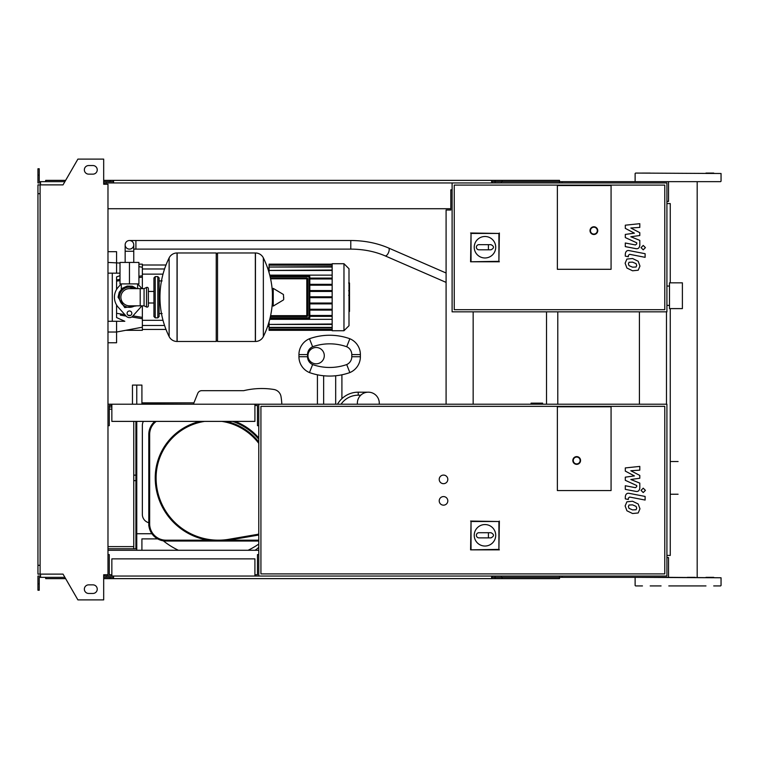 <?xml version="1.0" encoding="UTF-8"?>
<svg xmlns="http://www.w3.org/2000/svg" width="759" height="759" viewBox="0 0 759 759"><rect width="100%" height="100%" fill="white"/><g stroke="black" fill="none" stroke-linecap="round" stroke-linejoin="round"><path stroke-width="1.14" d="M129.457 240.518A4.298 4.298 0 0 0 125.159 244.815A4.298 4.298 0 0 0 129.457 249.113A4.298 4.298 0 0 0 133.755 244.815A4.298 4.298 0 0 0 129.457 240.518A4.298 4.298 0 0 0 125.159 244.815L125.159 251.257L133.755 251.257L133.755 244.815A4.298 4.298 0 0 0 129.457 240.518L350.781 240.518L350.781 249.113L135.908 249.113L135.908 240.518M136.544 262.424L122.37 262.424M129.457 283.913L138.916 283.913L138.916 262.424L120.007 262.424L120.007 283.913L129.457 283.913L129.457 262.424M636.07 267.016L636.706 265.441L636.07 263.648L632.56 262.13L629.031 262.282L628.386 263.828L629.031 265.65L632.56 267.168L636.07 267.016M638.186 261.248L632.56 258.515L626.915 259.056L625.131 263.193L626.915 268.041L632.56 270.783L638.186 270.232L639.96 266.077L638.186 261.248M645.112 253.705L629.448 250.66C627.029 250.119 625.653 251.257 625.302 254.085L625.302 256.144L628.357 256.741L628.357 255.347L629.666 254.322L645.112 257.329L645.112 253.705M641.032 247.633L643.224 249.834L645.425 247.633L643.224 245.442L641.032 247.633M625.302 228.364L634.401 233.165L625.302 234.427L625.302 237.586L636.735 242.795L636.744 243.924L635.435 244.948L625.293 243.003L625.293 246.618L635.672 248.61C638.091 249.142 639.467 248.003 639.809 245.166L639.799 240.375L630.833 236.751L639.799 235.518L639.799 232.69L630.833 228.004L639.799 227.406L639.799 223.677L625.302 225.195L625.302 228.364M349.51 283.192L349.51 290.223M349.51 283.524L348.998 283.524M348.998 291.266L349.51 291.266L349.51 295.317L348.998 295.26M349.51 293.439L348.998 293.439M348.998 298.391L349.51 298.391L349.51 295.763L348.998 295.763M349.51 298.391L349.51 311.456L348.998 311.456M349.51 309.217L348.998 309.217M349.51 308.866L348.998 308.866M349.51 306.048L348.998 306.048M349.51 304.35L348.998 304.35M349.51 303.609L348.998 303.609M349.51 301.437L348.998 301.437M557.362 269.303L557.362 185.528L611.071 185.528L611.071 269.303L557.362 269.303L557.362 185.528L611.071 185.528L611.071 269.303L557.362 269.303M664.77 309.691L454.252 309.691L454.252 185.092L664.77 185.092L664.77 309.691M666.914 311.835L666.914 182.947L452.108 182.947L452.108 311.835L666.914 311.835M474.233 247.235A10.74 10.74 0 0 1 484.973 236.495A10.74 10.74 0 0 1 495.712 247.235A10.74 10.74 0 0 1 484.973 257.975A10.74 10.74 0 0 1 474.233 247.235M490.988 244.654C494.299 246.371 494.299 248.089 490.988 249.806L488.407 249.806L488.407 244.654L490.988 244.654M488.407 249.806L478.957 249.806A2.581 2.581 0 0 1 476.377 247.235A2.581 2.581 0 0 1 478.957 244.654L488.407 244.654M471.035 261.333L471.035 233.449L498.91 233.449L498.91 261.333L470.58 261.779L471.035 233.449M470.58 232.994L498.91 233.449M499.365 232.994L498.91 261.333M499.365 261.779L470.58 261.779M597.75 230.632A3.871 3.871 0 0 0 593.88 226.77A3.871 3.871 0 0 0 590.018 230.632A3.871 3.871 0 0 0 593.88 234.503A3.871 3.871 0 0 0 597.75 230.632A3.871 3.871 0 0 1 593.88 234.503A3.871 3.871 0 0 1 590.018 230.632M129.457 287.13C118.869 291.428 118.869 291.428 129.457 287.13L134.76 288.638L132.664 287.652M157.815 317.85L157.815 276.608L155.234 276.608L155.234 317.85L157.815 317.85L159.105 316.56L159.105 277.898L159.105 280.906L162.113 280.906M255.337 341.474L255.337 252.975L255.451 341.474A8.804 8.804 0 0 0 263.354 336.569L263.354 257.889A8.804 8.804 0 0 0 255.451 252.975L217.529 252.975L217.529 341.474L255.337 341.474M272.415 297.224L272.415 288.828L273.231 288.373L273.231 306.086L272.415 305.621L272.415 297.224M283.695 297.224L283.695 299.501L283.695 297.224M169.134 257.889A8.804 8.804 0 0 1 177.037 252.975L216.239 252.975L216.239 341.474L177.151 341.474L177.151 252.975L177.037 341.474A8.804 8.804 0 0 1 169.134 336.569L169.134 257.889A88.936 88.936 0 0 0 169.134 336.569M159.105 316.56L159.105 297.224M148.366 288.638A1.29 1.29 0 0 0 146.525 287.471L146.525 306.987A1.29 1.29 0 0 0 148.366 305.82L148.366 288.638M140.197 288.638L140.197 305.82L129.457 305.82A8.596 8.596 0 0 1 120.871 297.224A8.596 8.596 0 0 1 129.457 288.638L144.068 288.638L144.068 305.82L146.525 306.987M131.819 313.334A2.362 2.362 0 0 1 129.457 315.697A2.362 2.362 0 0 1 127.095 313.334A2.362 2.362 0 0 1 129.457 310.972A2.362 2.362 0 0 1 131.819 313.334M141.8 305.82A15.038 15.038 0 0 1 140.671 307.253L132.664 316.199A4.298 4.298 0 0 1 126.26 316.199L118.252 307.253A15.038 15.038 0 0 1 118.252 287.206L121.193 283.913M137.721 283.913L140.671 287.206A15.038 15.038 0 0 1 141.8 288.638M332.157 263.715L332.157 330.734L343.969 330.734L343.969 263.715L332.157 263.715M343.969 330.734L348.998 325.715L348.998 268.743L343.969 263.715M332.157 319.321L269.739 319.321M307.67 315.659L306.807 315.659L306.807 316.522L270.403 316.522L306.807 316.522A0.863 0.863 0 0 0 307.67 315.659L307.67 278.8A0.863 0.863 0 0 0 306.807 277.936L270.403 277.936M270.109 276.646L308.96 276.646L308.96 317.803L309.814 317.803A0.863 0.863 0 0 1 308.96 318.666A0.863 0.863 0 0 0 309.814 317.803L309.814 276.646A0.863 0.863 0 0 0 308.96 275.792L269.9 275.792L308.96 275.792L308.96 276.646L309.814 276.646M269.9 318.666L308.96 318.666L269.9 318.666M332.157 316.342L309.814 316.342M332.157 315.488L309.814 315.488M269.739 275.137L332.157 275.137M332.157 264.578L269.084 264.151L269.084 272.747M332.157 278.107L309.814 278.107M332.157 270.451L269.084 270.451L332.157 270.024M332.157 267.045L269.084 267.045L332.157 266.618M332.157 265.176L269.084 265.176L332.157 264.749M332.157 323.998L269.084 324.435L269.084 321.712M332.157 327.404L269.084 327.404L269.084 324.435L332.157 324.435M332.157 329.283L269.084 329.283L269.084 327.841L332.157 327.841M332.157 329.88L269.084 329.88L332.157 329.71M332.157 278.97L309.814 278.97M332.157 297.661L309.814 297.661M332.157 303.031L309.814 303.031M332.157 303.885L309.814 303.885M332.157 309.255L309.814 309.255M332.157 310.118L309.814 310.118M332.157 296.797L309.814 296.797M332.157 284.34L309.814 284.34M332.157 291.428L309.814 291.428M332.157 285.194L309.814 285.194M332.157 290.564L309.814 290.564M116.573 304.976L116.573 317.566L124.818 321.285L116.573 321.285L116.573 332.025L107.977 332.025M138.204 318.049L131.715 316.996L142.35 318.733L142.35 327.195L116.573 332.025L116.573 342.764L107.977 342.764M120.339 315.146L126.165 316.095M107.977 273.164L120.007 273.164M120.007 275.688L116.573 276.893L116.573 289.483M142.35 288.638L142.35 275.726L138.916 276.295L142.35 275.726L142.35 264.151L138.916 264.151M120.007 279.359L116.573 279.929M142.35 318.733L142.35 317.357L132.939 315.886M130.425 315.497L127.882 315.099M124.846 314.624L116.573 313.306M142.35 317.357L142.35 305.82M116.573 281.143L120.007 280.602M138.916 277.633L142.35 277.092M116.573 273.164L116.573 251.684L107.977 251.684M125.738 330.307L142.35 330.307L142.35 327.195M112.275 273.164L112.275 321.285M107.977 321.285L116.573 321.285M682.388 308.609L682.388 282.832L669.495 282.832L669.495 308.609L682.388 308.609M557.789 311.835L557.789 404.205M531.072 404.205L531.072 403.133L542.628 403.133L542.628 404.205M111.848 574.762L109.268 574.762L109.268 554.573L107.977 554.573M254.91 574.762L257.491 574.762L257.491 554.573L258.772 554.573L258.772 576.053L666.914 576.053L666.914 404.205L107.977 404.205M254.91 576.053L254.91 558.871L111.848 558.871L111.848 576.053L258.772 576.053M40.094 193.687L37.95 193.687L37.95 184.883L40.094 184.883L40.094 574.117L63.025 574.117L77.902 599.895L103.679 599.895L103.679 574.762L107.977 574.762L107.977 576.053L111.848 576.053M111.848 405.496L109.268 405.496L109.268 425.685L107.977 425.685M254.91 405.496L257.491 405.496L257.491 425.685L258.772 425.685L258.772 404.205M254.91 404.205L254.91 421.387L111.848 421.387L111.848 404.205M443.512 505.162A4.298 4.298 0 0 1 439.214 500.864A4.298 4.298 0 0 1 443.512 496.576A4.298 4.298 0 0 1 447.81 500.864A4.298 4.298 0 0 1 443.512 505.162M443.512 483.682A4.298 4.298 0 0 1 439.214 479.384A4.298 4.298 0 0 1 443.512 475.087A4.298 4.298 0 0 1 447.81 479.384A4.298 4.298 0 0 1 443.512 483.682M557.362 490.561L557.362 406.777L611.071 406.777L611.071 490.561L557.362 490.561L557.362 406.777L611.071 406.777L611.071 490.561L557.362 490.561M664.77 573.908L260.925 573.908L260.925 406.35L664.77 406.35L664.77 573.908M258.772 554.573L258.772 425.685M474.233 535.294A10.74 10.74 0 0 1 484.973 524.554A10.74 10.74 0 0 1 495.712 535.294A10.74 10.74 0 0 1 484.973 546.034A10.74 10.74 0 0 1 474.233 535.294M490.988 532.714C494.299 534.431 494.299 536.158 490.988 537.875L488.407 537.875L488.407 532.714L490.988 532.714M488.407 537.875L478.957 537.875A2.581 2.581 0 0 1 476.377 535.294A2.581 2.581 0 0 1 478.957 532.714L488.407 532.714M471.035 549.393L471.035 521.509L498.91 521.509L498.91 549.393L470.58 549.848L471.035 521.509M470.58 521.063L498.91 521.509M499.365 521.063L498.91 549.393M499.365 549.848L470.58 549.848M580.559 460.485A3.871 3.871 0 0 0 576.698 456.614A3.871 3.871 0 0 0 572.827 460.485A3.871 3.871 0 0 0 576.698 464.347A3.871 3.871 0 0 0 580.559 460.485A3.871 3.871 0 0 1 576.698 464.347A3.871 3.871 0 0 1 572.827 460.485M670.254 308.609L670.254 555.427L666.914 555.427M546.527 404.205L546.527 311.835M666.914 203.573L670.254 203.573L670.254 282.832M136.762 404.205L136.762 385.088L132.464 385.088L132.464 404.205M136.762 550.275L136.762 421.387M107.977 546.622L133.755 546.622M109.268 406.995L111.848 406.995M107.977 548.776L133.755 548.776L133.755 421.387M109.268 409.148L111.848 409.148M135.908 421.387L135.908 548.776L133.755 548.776M636.07 509.754L636.706 508.179L636.07 506.386L632.56 504.868L629.031 505.02L628.386 506.566L629.031 508.378L632.56 509.906L636.07 509.754M638.186 503.985L632.56 501.253L626.915 501.794L625.131 505.93L626.915 510.779L632.56 513.52L638.186 512.97L639.96 508.815L638.186 503.985M645.112 496.443L629.448 493.397C627.029 492.857 625.653 493.995 625.302 496.822L625.302 498.881L628.357 499.479L628.357 498.084L629.666 497.06L645.112 500.058L645.112 496.443M641.032 490.371L643.224 492.563L645.425 490.371L643.224 488.179L641.032 490.371M625.302 471.102L634.401 475.902L625.302 477.164L625.302 480.324L636.735 485.532L636.744 486.652L635.435 487.686L625.293 485.741L625.293 489.356L635.672 491.348C638.091 491.879 639.467 490.731 639.809 487.904L639.799 483.113L630.833 479.489L639.799 478.255L639.799 475.428L630.833 470.741L639.799 470.144L639.799 466.406L625.302 467.933L625.302 471.102M379.282 404.205L379.282 403.133A10.958 10.958 0 0 0 368.333 392.175A10.958 10.958 0 0 0 357.375 403.133L357.375 404.205M379.234 404.205A10.958 10.958 0 0 0 379.026 400.752M367.508 392.204L358.229 392.175L358.229 395.183L360.791 395.183M337.518 404.205A23.842 23.842 0 0 1 358.229 392.175M335.677 404.205L335.677 375.762C343.704 374.595 343.704 374.595 335.677 375.762A60.151 60.151 0 0 1 323.647 375.762A60.151 60.151 0 0 0 349.852 372.574A60.151 60.151 0 0 1 309.473 372.574A60.151 60.151 0 0 0 323.647 375.762C315.621 374.595 315.621 374.595 323.647 375.762L323.647 404.205M346.711 364.567L349.852 372.574A17.182 17.182 0 0 0 360.383 356.73L360.383 354.586A17.182 17.182 0 0 0 349.852 338.742A60.151 60.151 0 0 0 309.473 338.742A17.182 17.182 0 0 0 298.942 354.586L298.942 356.73A17.182 17.182 0 0 0 309.473 372.574A17.182 17.182 0 0 1 298.942 356.73L298.942 354.586A17.182 17.182 0 0 1 309.473 338.742A60.151 60.151 0 0 1 349.852 338.742A17.182 17.182 0 0 1 360.383 354.586L360.383 356.73A17.182 17.182 0 0 1 349.852 372.574L346.711 364.567A51.555 51.555 0 0 1 312.613 364.567L309.473 372.574L312.613 364.567A8.596 8.596 0 0 1 307.537 356.73L298.942 356.73L307.537 356.73L307.537 354.586L298.942 354.586L307.537 354.586A8.596 8.596 0 0 1 312.613 346.74L309.473 338.742L312.613 346.74A51.555 51.555 0 0 1 346.711 346.74L349.852 338.742L346.711 346.74A8.596 8.596 0 0 1 351.787 354.586L351.787 356.73L360.383 356.73L351.787 356.73A8.596 8.596 0 0 1 346.711 364.567A8.596 8.596 0 0 0 351.787 356.73L351.787 354.586L360.383 354.586L351.787 354.586A8.596 8.596 0 0 0 346.711 346.74A51.555 51.555 0 0 0 312.613 346.74A8.596 8.596 0 0 0 307.537 354.586L307.537 356.73A8.596 8.596 0 0 0 312.613 364.567A51.555 51.555 0 0 0 346.711 364.567M316.133 347.489A8.159 8.159 0 0 1 324.292 355.658A8.159 8.159 0 0 1 316.133 363.817A8.159 8.159 0 0 1 307.964 355.658A8.159 8.159 0 0 1 316.133 347.489M281.845 404.205A76.83 76.83 0 0 0 281.02 396.615A76.83 76.83 0 0 1 281.845 404.205M273.885 389.481A8.596 8.596 0 0 1 281.02 396.615A8.596 8.596 0 0 0 273.885 389.481A76.858 76.858 0 0 0 243.743 390.667A76.858 76.858 0 0 1 273.885 389.481M201.742 390.667A4.298 4.298 0 0 0 197.757 393.361A4.298 4.298 0 0 1 201.742 390.667L243.743 390.667M193.374 404.205L197.757 393.361M254.996 550.275A16.214 16.214 0 0 0 258.772 547.192A16.214 16.214 0 0 1 255.707 549.829L257.149 550.275M142.35 425.467A8.596 8.596 0 0 1 143.375 421.387A8.596 8.596 0 0 0 142.35 425.467L142.35 514.403A8.596 8.596 0 0 0 148.792 522.723A8.596 8.596 0 0 1 142.35 514.403M258.772 541.034L228.772 541.034L228.772 540.18L258.772 540.18M235.091 421.387A60.578 60.578 0 0 1 258.772 437.934M165.974 541.034L165.974 540.18L208.013 540.18L208.013 541.034L165.974 541.034A17.182 17.182 0 0 1 148.792 523.852L148.792 434.49A17.182 17.182 0 0 1 154.855 421.387M228.772 541.034L208.013 541.034L228.772 541.034M148.935 526.044A80.34 80.34 0 0 1 148.792 525.854L148.792 523.852L149.656 523.852A16.328 16.328 0 0 0 165.974 540.18M148.792 525.854L148.792 523.852M258.772 534.915A17.182 17.182 0 0 1 256.959 535.332L229.095 540.123A63.158 63.158 0 0 1 155.234 477.885A57.997 57.997 0 0 1 200.11 421.387M226.353 421.387A57.997 57.997 0 0 1 258.772 441.966M163.318 540.835A80.34 80.34 0 0 0 178.393 550.275A80.34 80.34 0 0 1 163.318 540.835M248.079 550.275A80.34 80.34 0 0 0 258.772 544.07A80.34 80.34 0 0 1 248.079 550.275M136.762 385.088L141.914 385.088L141.914 403.987L185.737 404.205M141.914 550.275L141.914 538.89L157.654 538.89M136.762 533.738L151.914 533.738M193.915 402.868L141.914 402.868M668.802 585.929L705.974 585.929M562.087 182.947L562.087 181.657L720.623 181.657L635.558 181.657M713.707 577.343L705.974 577.343M713.707 173.071L705.974 173.071M650.197 173.071L642.465 173.071M635.558 577.343L721.05 577.77L668.537 577.343L668.537 557.58L666.914 557.58M695.111 577.343L687.369 577.343M687.369 181.657L695.111 181.657M635.558 173.071L721.05 173.498L635.558 173.071M720.623 585.929L713.707 585.929M661.07 585.929L650.197 585.929M642.465 585.929L635.558 585.929M666.914 201.42L668.537 201.42L668.537 181.657L678.091 181.657M562.087 181.657L492.487 181.657L492.487 182.947M559.516 182.947L559.516 180.367L495.067 180.367L495.067 182.947M501.405 181.657L501.405 182.947M113.565 181.657L105.833 181.657L105.833 184.238M502.107 180.367L502.107 181.657M495.067 180.367L491.633 180.367L491.633 182.947M491.633 180.367L113.565 180.367L113.565 182.947M113.565 180.367L110.131 180.367L110.131 181.657M110.131 180.367L103.679 180.367M65.625 180.367L45.682 180.367L45.682 181.657M491.633 181.657L492.487 181.657M562.087 576.053L562.087 577.343L492.487 577.343L492.487 576.053M559.516 576.053L559.516 578.633L495.067 578.633L495.067 576.053M501.405 577.343L501.405 576.053M113.565 577.343L103.679 577.343M502.107 578.633L502.107 577.343M495.067 578.633L491.633 578.633L491.633 576.053M491.633 578.633L113.565 578.633L113.565 576.053M113.565 578.633L110.131 578.633L110.131 577.343M110.131 578.633L103.679 578.633M65.625 578.633L45.682 578.633L45.682 577.343M491.633 577.343L492.487 577.343M562.087 577.343L668.537 577.343M88.642 165.547A4.298 4.298 0 0 0 84.353 169.845A4.298 4.298 0 0 0 88.642 174.143A4.298 4.298 0 0 1 84.353 169.845A4.298 4.298 0 0 1 88.642 165.547L92.94 165.547A4.298 4.298 0 0 1 97.237 169.845A4.298 4.298 0 0 1 92.94 174.143A4.298 4.298 0 0 0 97.237 169.845A4.298 4.298 0 0 0 92.94 165.547M88.642 593.453A4.298 4.298 0 0 1 84.353 589.155A4.298 4.298 0 0 1 88.642 584.857A4.298 4.298 0 0 0 84.353 589.155A4.298 4.298 0 0 0 88.642 593.453L92.94 593.453A4.298 4.298 0 0 0 97.237 589.155A4.298 4.298 0 0 0 92.94 584.857A4.298 4.298 0 0 1 97.237 589.155A4.298 4.298 0 0 1 92.94 593.453M104.543 574.762L104.543 576.053L103.679 576.053M105.833 577.343L105.833 574.762M447.383 210.015L450.818 210.015L450.818 208.725L107.977 208.725M452.108 189.826L450.818 189.826L450.818 210.015L446.093 210.015L446.093 404.205M473.161 311.835L473.161 404.205M105.833 182.947L452.108 182.947M107.977 550.275L258.772 550.275M105.833 576.053L107.977 576.053M666.487 311.835L666.487 404.205M639.42 311.835L639.42 404.205M107.977 574.762L107.977 184.238L103.679 184.238L103.679 159.105L77.902 159.105L63.025 184.883L40.094 184.883M104.543 184.238L104.543 182.947L103.679 182.947M40.531 182.947L37.95 182.947L37.95 175.215L39.24 175.215L39.24 181.657L64.885 181.657M64.885 577.343L40.531 577.343L40.531 574.117M40.531 576.053L37.95 576.053L37.95 583.785L39.24 583.785L39.24 577.343L40.531 577.343M37.95 583.785L37.95 590.227L39.24 590.227L39.24 583.785M105.833 181.657L103.679 181.657M37.95 175.215L37.95 168.773L39.24 168.773L39.24 175.215M40.531 181.657L40.531 184.883M37.95 193.687L37.95 565.313L40.094 565.313M37.95 565.313L37.95 574.117L40.094 574.117M92.94 584.857L88.642 584.857M92.94 174.143L88.642 174.143M350.781 249.113C363.324 249.17 374.766 251.419 385.098 255.859A4.298 1.831 -66.5 0 0 385.259 255.906A4.298 1.831 -66.5 0 0 387.821 253.923A4.298 1.831 -66.5 0 0 389.206 249.616A4.298 1.831 -66.5 0 0 388.523 247.975A4.298 1.831 -66.5 0 0 388.361 247.927M349.51 290.555L348.998 290.555M349.51 288.913L348.998 288.913M349.51 286.02L348.998 286.02M349.51 297.082L348.998 297.082M349.51 298.562L348.998 298.562M590.445 230.632A3.434 3.434 0 0 1 593.88 227.197A3.434 3.434 0 0 1 597.314 230.632A3.434 3.434 0 0 1 593.88 234.076A3.434 3.434 0 0 1 590.445 230.632M134.76 288.638A10.095 10.095 0 0 0 119.362 297.224A10.095 10.095 0 0 0 134.76 305.82M255.451 341.474L255.451 252.975M283.695 299.501L283.43 294.492L273.231 288.373M177.037 252.975L177.037 341.474M306.807 277.936L306.807 278.8L307.67 278.8M270.593 278.8L306.807 278.8L306.807 315.659L270.593 315.659M270.109 317.803L308.96 317.803L308.96 318.666M107.977 262.424L120.007 263.069M573.263 460.485A3.434 3.434 0 0 1 576.698 457.051A3.434 3.434 0 0 1 580.132 460.485A3.434 3.434 0 0 1 576.698 463.92A3.434 3.434 0 0 1 573.263 460.485M135.908 480.627L133.755 480.627M135.908 475.143L133.755 475.143M341.066 404.205A20.835 20.835 0 0 1 358.229 395.183M258.772 439.252A59.714 59.714 0 0 0 232.586 421.387M148.792 434.49L149.656 434.49L149.656 523.852M156.24 421.387A16.328 16.328 0 0 0 149.656 434.49M229.095 540.123L228.952 539.279L256.817 534.488A16.328 16.328 0 0 0 258.772 534.023M256.817 534.488L256.959 535.332M204.674 421.387A57.143 57.143 0 0 0 156.098 477.885L155.234 477.885M258.772 443.37A57.143 57.143 0 0 0 221.789 421.387M156.098 477.885A62.295 62.295 0 0 0 228.952 539.279M135.908 249.113L133.755 249.113M446.093 273.012L388.523 247.975C377.033 243.051 364.453 240.565 350.781 240.518M133.755 261.997L133.755 251.257M385.098 255.859L446.093 282.386M125.159 261.997L125.159 251.257M348.647 282.993L349.51 282.993M348.647 290.754L349.51 290.754M348.647 295.317L349.51 295.317M121.298 283.913L121.298 289.293L118.072 297.224L119.239 292.215L122.484 288.23L127.151 286.077L132.294 286.2L136.933 288.638M137.626 283.913L137.626 288.638M118.072 297.224L124.742 307.585L136.933 305.82L124.742 307.585L118.072 297.224M159.105 313.552L162.113 313.552M263.354 336.569A88.936 88.936 0 0 0 272.415 301.598M272.415 292.86A88.936 88.936 0 0 0 263.354 257.889M283.43 299.957L273.231 306.086M216.239 254.265L217.529 252.975M216.239 340.193L217.529 341.474M148.366 291.447L153.944 291.447M148.366 303.002L153.944 303.002M155.234 317.85L153.944 316.56L153.944 277.898L155.234 276.608M157.815 276.608L159.105 277.898M144.068 288.638L146.525 287.471M140.197 305.82L144.068 305.82M269.084 326.446L267.585 326.446M269.084 268.012L267.585 268.012M332.157 330.307L269.084 330.307M332.157 264.151L269.084 264.151M164.57 268.98L142.35 268.98M163.014 274.132L142.35 274.132M163.014 320.317L142.35 320.317M164.57 325.478L142.35 325.478M166.003 265.005L142.35 265.005M166.003 329.453L142.35 329.453M142.35 267.263L138.916 266.618M666.914 305.393L669.495 305.393M666.914 286.058L669.495 286.058M317.423 374.804L317.423 404.205L317.423 374.804M341.911 374.804L341.911 398.636M678.091 461.538L670.254 461.538M678.091 494.232L670.254 494.232M635.122 181.23L635.122 173.498M635.122 585.502L635.122 577.77M721.05 585.502L721.05 577.77M721.05 181.23L721.05 173.498M697.189 577.343L697.189 181.657"/></g></svg>
